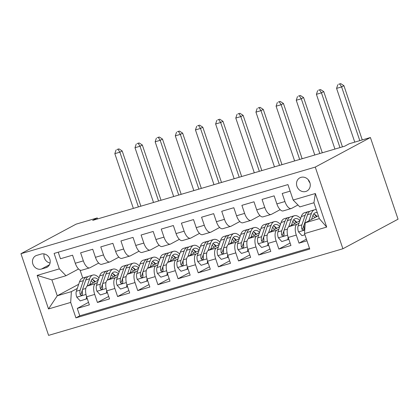<?xml version="1.0" encoding="UTF-8"?>
<svg xmlns="http://www.w3.org/2000/svg" width="419" height="419" viewBox="0 0 419 419"><rect width="100%" height="100%" fill="white"/><g stroke="black" fill="none" stroke-linecap="round" stroke-linejoin="round"><path stroke-width="0.63" d="M300.999 177.352A7.479 6.699 -118.2 0 0 299.857 177.818A7.479 6.699 -118.2 0 0 297.186 186.958A7.479 6.699 -118.2 0 0 305.781 191.478A7.479 6.699 -118.2 0 0 306.928 191.006A7.479 6.699 -118.2 0 0 309.594 181.872A7.479 6.699 -118.2 0 0 300.999 177.352M308.326 179.824A7.479 6.699 -118.2 0 0 309.945 182.846M315.261 167.087L370.406 137.521L398.05 219.189L342.899 248.755L48.594 335.378L20.95 253.715L315.261 167.087L342.899 248.755M290.152 191.143L282.202 193.478L284.93 201.534L276.87 203.912A9.354 4.101 73.6 0 0 283.186 210.909L291.247 208.536A9.354 4.101 -106.4 0 1 284.93 201.534M276.87 203.912L274.141 195.851L262.048 199.413L264.771 207.468L256.711 209.84A9.354 4.101 73.6 0 0 263.027 216.843L271.088 214.47A9.354 4.101 -106.4 0 1 264.771 207.468M256.711 209.84L253.982 201.785L241.889 205.347L244.612 213.402L236.552 215.775A9.354 4.101 73.6 0 0 242.868 222.777L250.934 220.404A9.354 4.101 -106.4 0 1 244.612 213.402M236.552 215.775L233.823 207.719L221.73 211.281L224.458 219.336L216.393 221.709A9.354 4.101 73.6 0 0 222.709 228.711L230.775 226.339A9.354 4.101 -106.4 0 1 224.458 219.336M216.393 221.709L213.664 213.653L201.57 217.215L204.299 225.27L196.233 227.643A9.354 4.101 73.6 0 0 202.55 234.645L210.616 232.267A9.354 4.101 -106.4 0 1 204.299 225.27M196.233 227.643L193.51 219.587L181.411 223.149L184.14 231.204L176.074 233.577A9.354 4.101 73.6 0 0 182.396 240.574L190.456 238.202A9.354 4.101 -106.4 0 1 184.14 231.204M176.074 233.577L173.351 225.522L161.257 229.078L163.981 237.138L155.92 239.511A9.354 4.101 73.6 0 0 162.237 246.508L170.297 244.136A9.354 4.101 -106.4 0 1 163.981 237.138M155.92 239.511L153.192 231.456L141.098 235.012L143.822 243.067L135.761 245.445A9.354 4.101 73.6 0 0 142.078 252.442L150.143 250.07A9.354 4.101 -106.4 0 1 143.822 243.067M135.761 245.445L133.032 237.384L120.939 240.946L123.668 249.001L115.602 251.374A9.354 4.101 73.6 0 0 121.919 258.376L129.984 256.004A9.354 4.101 -106.4 0 1 123.668 249.001M115.602 251.374L112.873 243.319L100.78 246.88L103.509 254.935L95.443 257.308A9.354 4.101 73.6 0 0 101.759 264.31L109.825 261.938A9.354 4.101 -106.4 0 1 103.509 254.935M95.443 257.308L92.719 249.253L80.621 252.814L83.35 260.869A9.354 4.101 73.6 0 0 89.666 267.872A9.354 4.101 73.6 0 0 90.012 267.725L98.716 263.059M98.245 280.143L87.33 285.994A9.354 4.101 73.6 0 0 86.644 296.793L89.367 304.849L77.274 308.41L88.529 302.371M97.438 282.521L95.391 283.621A9.354 4.101 73.6 0 0 94.704 294.421L97.433 302.476L108.689 296.443M97.433 302.476L109.527 298.915L106.798 290.859A9.354 4.101 73.6 0 1 107.489 280.06L118.404 274.209M138.558 268.275L127.648 274.126A9.354 4.101 73.6 0 0 126.957 284.925L129.686 292.981L117.592 296.542L128.848 290.508M158.717 262.341L147.802 268.191A9.354 4.101 73.6 0 0 147.116 278.991L149.845 287.046L137.746 290.608L149.007 284.574M178.876 256.407L167.961 262.257A9.354 4.101 73.6 0 0 167.275 273.057L169.999 281.112L157.905 284.674L169.166 278.64M199.035 250.473L188.121 256.323A9.354 4.101 73.6 0 0 187.434 267.123L190.158 275.183L178.065 278.74L189.32 272.706M219.195 244.539L208.28 250.394A9.354 4.101 73.6 0 0 207.588 261.194L210.317 269.249L198.224 272.806L209.479 266.772M239.354 238.61L228.439 244.46A9.354 4.101 73.6 0 0 227.747 255.26L230.476 263.315L218.383 266.877L229.638 260.838M259.508 232.676L248.593 238.526A9.354 4.101 73.6 0 0 247.907 249.326L250.635 257.381L238.537 260.943L249.797 254.904M279.667 226.742L268.752 232.592A9.354 4.101 73.6 0 0 268.066 243.392L270.794 251.447L258.696 255.009L269.956 248.975M299.826 220.808L288.911 226.658A9.354 4.101 73.6 0 0 288.225 237.458L290.948 245.513L278.855 249.075L290.11 243.041M291.247 208.536A9.354 4.101 -106.4 0 0 291.598 208.395L297.961 204.98M271.088 214.47A9.354 4.101 -106.4 0 0 271.439 214.329L280.143 209.662M250.934 220.404A9.354 4.101 -106.4 0 0 251.28 220.258L259.984 215.596M230.775 226.339A9.354 4.101 -106.4 0 0 231.12 226.192L239.825 221.525M210.616 232.267A9.354 4.101 -106.4 0 0 210.961 232.126L219.666 227.459M190.456 238.202A9.354 4.101 -106.4 0 0 190.807 238.06L199.507 233.393M170.297 244.136A9.354 4.101 -106.4 0 0 170.648 243.994L179.353 239.328M150.143 250.07A9.354 4.101 -106.4 0 0 150.489 249.928L159.194 245.262M129.984 256.004A9.354 4.101 -106.4 0 0 130.33 255.862L139.035 251.196M109.825 261.938A9.354 4.101 -106.4 0 0 110.171 261.796L118.876 257.13M97.606 218.928L97.266 217.922L92.667 220.384L344.648 146.215L349.242 143.754L370.406 137.521M41.434 269.045L45.87 267.736A7.249 6.489 -118.2 0 0 46.975 267.285A7.249 6.489 -118.2 0 0 49.562 258.434A7.249 6.489 -118.2 0 0 41.235 254.055L36.804 255.36A7.249 6.489 -118.2 0 0 35.694 255.815A7.249 6.489 -118.2 0 0 33.106 264.661A7.249 6.489 -118.2 0 0 41.434 269.045L49.458 264.74M318.34 215.754L305.21 222.793L319.32 218.639L313.941 202.749L299.831 206.902L293.164 200.046L287.937 184.596L54.103 253.422L59.33 268.872L65.998 275.728L78.563 268.993M293.164 200.046L315.339 193.52L326.694 227.067L304.519 233.593L309.751 249.043L75.918 317.874L70.685 302.424L48.51 308.95L37.155 275.398L59.33 268.872M299.019 223.191L296.977 224.285L288.911 226.658M278.86 229.125L276.818 230.22L268.752 232.592M258.701 235.059L256.658 236.154L248.593 238.526M238.542 240.988L236.499 242.088L228.439 244.46M218.383 246.922L216.34 248.017L208.28 250.394M198.229 252.856L196.186 253.951L188.121 256.323M178.07 258.79L176.027 259.885L167.961 262.257M157.911 264.724L155.868 265.819L147.802 268.191M137.751 270.658L135.709 271.753L127.648 274.126M117.592 276.592L115.55 277.687L107.489 280.06M77.274 308.41L79.778 315.8L309.463 248.195M296.977 224.285A9.354 4.101 -106.4 0 0 296.285 235.085L299.014 243.14L306.959 240.805M278.855 249.075L276.126 241.019A9.354 4.101 -106.4 0 1 276.818 230.22M258.696 255.009L255.972 246.953A9.354 4.101 -106.4 0 1 256.658 236.154M238.537 260.943L235.813 252.887A9.354 4.101 -106.4 0 1 236.499 242.088M218.383 266.877L215.654 258.816A9.354 4.101 -106.4 0 1 216.34 248.017M198.224 272.806L195.495 264.75A9.354 4.101 -106.4 0 1 196.186 253.951M178.065 278.74L175.336 270.684A9.354 4.101 -106.4 0 1 176.027 259.885M157.905 284.674L155.182 276.619A9.354 4.101 -106.4 0 1 155.868 265.819M137.746 290.608L135.023 282.553A9.354 4.101 -106.4 0 1 135.709 271.753M117.592 296.542L114.864 288.487A9.354 4.101 -106.4 0 1 115.55 277.687M58.246 252.201L60.462 258.748L72.56 255.187L75.284 263.242A9.354 4.101 73.6 0 0 81.605 270.245L89.666 267.872M65.998 275.728L51.883 279.882L57.262 295.777L71.377 291.624L70.685 302.424M78.693 284.286L57.262 295.777L48.51 308.95M77.279 288.455L71.377 291.624M97.266 217.922L76.101 224.149L20.95 253.715M80.06 270.082L82.747 278.027A17.886 7.841 -106.4 0 0 79.542 281.788L83.371 280.662L80.16 290.121A6.196 2.718 73.6 0 0 80.102 294.238L80.563 295.034L81.778 295.222L82.391 294.625L82.522 293.525A6.196 2.718 -106.4 0 1 82.58 289.409L85.79 279.95A17.886 7.841 -106.4 0 1 89.001 276.184L92.835 275.058A17.886 7.841 -106.4 0 1 99.025 277.834M98.606 277.404L99.235 277.221M118.766 271.47L119.394 271.287M138.925 265.536L139.553 265.353M159.084 259.607L159.712 259.419M179.243 253.673L179.866 253.485M199.397 247.739L200.025 247.556M219.556 241.805L220.185 241.622M239.715 235.871L240.344 235.688M259.874 229.937L260.503 229.753M280.033 224.003L280.657 223.819M300.193 218.069L300.816 217.885M79.778 315.8L75.918 317.874M93.552 280.562L93.982 280.431M299.014 243.14L306.409 239.176M113.706 274.628L114.141 274.503M133.865 268.694L134.295 268.569M154.024 262.76L154.454 262.634M174.184 256.826L174.613 256.7M194.343 250.892L194.772 250.766M214.502 244.958L214.931 244.832M234.656 239.024L235.085 238.898M254.815 233.095L255.244 232.964M274.974 227.161L275.403 227.035M295.133 221.227L295.563 221.101M315.292 215.293L315.722 215.167M304.519 233.593L305.21 222.793M51.883 279.882L37.155 275.398M315.339 193.52L313.941 202.749M326.694 227.067L319.32 218.639M44.095 253.919A7.249 6.489 -118.2 0 0 50.065 263.022M89.813 284.658L91.023 281.102A14.848 6.51 -106.4 0 1 93.688 277.975A14.848 6.51 -106.4 0 1 98.36 279.798M87.147 286.104L89.619 278.824A17.886 7.841 -106.4 0 1 92.835 275.058M87.252 298.6L80.228 300.905L76.719 297.081A6.196 2.718 -106.4 0 1 76.331 291.247L79.542 281.788M86.277 299.124L86.55 296.516M94.668 282.06A17.886 7.841 73.6 0 0 92.62 279.51M87.859 276.765A17.886 7.841 73.6 0 0 86.581 276.896A17.886 7.841 73.6 0 0 83.371 280.662M95.291 281.725A14.848 6.51 73.6 0 0 91.976 279.227M80.102 294.238L81.427 293.53A3.158 1.383 -106.4 0 1 81.564 292.399L84.774 282.94A14.848 6.51 -106.4 0 1 84.811 282.825M91.127 280.803A14.848 6.51 -106.4 0 1 93.212 282.841M138.401 206.923L119.871 152.176L114.832 153.658L133.362 208.405M116.98 149.478L118.996 148.886L116.98 149.478M118.079 149.379L119.871 152.176L122.17 150.94L140.873 206.195M122.17 150.94L118.996 148.886M116.063 149.976L114.832 153.658M109.972 278.724L111.182 275.168A14.848 6.51 -106.4 0 1 113.848 272.041A14.848 6.51 -106.4 0 1 118.519 273.869M107.306 280.17L109.778 272.889A17.886 7.841 -106.4 0 1 112.989 269.124A17.886 7.841 -106.4 0 1 119.185 271.9M107.411 292.666L100.387 294.971L96.878 291.147A6.196 2.718 -106.4 0 1 96.49 285.313L99.696 275.859A17.886 7.841 -106.4 0 1 102.912 272.093L106.74 270.962A17.886 7.841 73.6 0 0 103.53 274.728L100.319 284.187A6.196 2.718 73.6 0 0 100.261 288.309L100.722 289.1L101.937 289.288L102.55 288.691L102.681 287.596A6.196 2.718 -106.4 0 1 102.739 283.474L105.949 274.016A17.886 7.841 -106.4 0 1 109.16 270.255L112.989 269.124M106.436 293.19L106.709 290.582M114.827 276.126A17.886 7.841 73.6 0 0 112.779 273.576M108.018 270.831A17.886 7.841 73.6 0 0 106.74 270.962M115.45 275.791A14.848 6.51 73.6 0 0 112.135 273.293M100.261 288.309L101.587 287.596A3.158 1.383 -106.4 0 1 101.723 286.465L104.933 277.006A14.848 6.51 -106.4 0 1 104.97 276.891M111.286 274.869A14.848 6.51 -106.4 0 1 113.371 276.907M158.56 200.989L140.03 146.241L134.991 147.724L153.522 202.471M137.139 143.549L139.155 142.952L137.139 143.549M138.233 143.445L140.03 146.241L142.329 145.011L161.032 200.261M142.329 145.011L139.155 142.952M136.222 144.042L134.991 147.724M130.131 272.795L131.341 269.234A14.848 6.51 -106.4 0 1 134.007 266.107A14.848 6.51 -106.4 0 1 138.679 267.935M127.465 274.236L129.937 266.955A17.886 7.841 -106.4 0 1 133.148 263.19A17.886 7.841 -106.4 0 1 139.344 265.971M127.57 286.732L120.546 289.037L117.037 285.219A6.196 2.718 -106.4 0 1 116.65 279.384L119.855 269.925A17.886 7.841 -106.4 0 1 123.071 266.159L126.899 265.033A17.886 7.841 73.6 0 0 123.684 268.794L120.478 278.253A6.196 2.718 73.6 0 0 120.421 282.375L120.882 283.165L122.097 283.354L122.709 282.762L122.84 281.662A6.196 2.718 -106.4 0 1 122.898 277.54L126.103 268.087A17.886 7.841 -106.4 0 1 129.319 264.321L133.148 263.19M126.596 287.256L126.868 284.648M134.986 270.192A17.886 7.841 73.6 0 0 132.938 267.641M128.177 264.897A17.886 7.841 73.6 0 0 126.899 265.033M135.609 269.857A14.848 6.51 73.6 0 0 132.294 267.359M120.421 282.375L121.74 281.662A3.158 1.383 -106.4 0 1 121.882 280.531L125.092 271.072A14.848 6.51 -106.4 0 1 125.129 270.957M131.446 268.94A14.848 6.51 -106.4 0 1 133.53 270.973M178.719 195.055L160.189 140.307L155.15 141.79L173.681 196.537M157.298 137.615L159.314 137.018L157.298 137.615M158.392 137.516L160.189 140.307L162.488 139.077L181.186 194.327M162.488 139.077L159.314 137.018M156.376 138.108L155.15 141.79M150.29 266.861L151.5 263.3A14.848 6.51 -106.4 0 1 154.166 260.173A14.848 6.51 -106.4 0 1 158.832 262.001M147.624 268.301L150.091 261.021A17.886 7.841 -106.4 0 1 153.307 257.261A17.886 7.841 -106.4 0 1 159.503 260.037M147.729 280.803L140.705 283.103L137.196 279.284A6.196 2.718 -106.4 0 1 136.804 273.45L140.014 263.991A17.886 7.841 -106.4 0 1 143.23 260.225L147.059 259.099A17.886 7.841 73.6 0 0 143.843 262.865L140.637 272.319A6.196 2.718 73.6 0 0 140.58 276.44L141.041 277.231L142.256 277.42L142.863 276.828L142.999 275.728A6.196 2.718 -106.4 0 1 143.052 271.612L146.262 262.153A17.886 7.841 -106.4 0 1 149.478 258.387L153.307 257.261M146.755 281.322L147.022 278.714M155.145 264.258A17.886 7.841 73.6 0 0 153.092 261.707M148.331 258.963A17.886 7.841 73.6 0 0 147.059 259.099M155.763 263.923A14.848 6.51 73.6 0 0 152.453 261.425M140.58 276.44L141.9 275.728A3.158 1.383 -106.4 0 1 142.041 274.597L145.246 265.138A14.848 6.51 -106.4 0 1 145.288 265.023M151.605 263.006A14.848 6.51 -106.4 0 1 153.689 265.038M198.878 189.121L180.348 134.373L175.304 135.856L193.84 190.603M177.457 131.681L179.473 131.089L177.457 131.681M178.552 131.582L180.348 134.373L182.642 133.142L201.345 188.393M182.642 133.142L179.473 131.089M176.535 132.174L175.304 135.856M170.449 260.927L171.654 257.366A14.848 6.51 -106.4 0 1 174.325 254.239A14.848 6.51 -106.4 0 1 178.992 256.067M167.783 262.367L170.25 255.092A17.886 7.841 -106.4 0 1 173.466 251.327A17.886 7.841 -106.4 0 1 179.657 254.103M167.888 274.869L160.865 277.169L157.355 273.35A6.196 2.718 -106.4 0 1 156.963 267.516L160.173 258.057A17.886 7.841 -106.4 0 1 163.384 254.291L167.218 253.165A17.886 7.841 73.6 0 0 164.002 256.931L160.791 266.39A6.196 2.718 73.6 0 0 160.739 270.506L161.2 271.297L162.415 271.486L163.022 270.894L163.153 269.794A6.196 2.718 -106.4 0 1 163.211 265.677L166.422 256.219A17.886 7.841 -106.4 0 1 169.637 252.453L173.466 251.327M166.909 275.393L167.181 272.779M175.304 258.324A17.886 7.841 73.6 0 0 173.251 255.773M168.49 253.034A17.886 7.841 73.6 0 0 167.218 253.165M175.922 257.989A14.848 6.51 73.6 0 0 172.612 255.49M160.739 270.506L162.059 269.799A3.158 1.383 -106.4 0 1 162.2 268.663L165.405 259.204A14.848 6.51 -106.4 0 1 165.447 259.094M171.764 257.072A14.848 6.51 -106.4 0 1 173.843 259.104M219.037 183.187L200.502 128.439L195.464 129.921L213.994 184.674M197.616 125.747L199.627 125.155L197.616 125.747M198.711 125.648L200.502 128.439L202.801 127.208L221.504 182.464M202.801 127.208L199.627 125.155M196.694 126.239L195.464 129.921M190.608 254.993L191.813 251.431A14.848 6.51 -106.4 0 1 194.484 248.31A14.848 6.51 -106.4 0 1 199.151 250.133M187.942 256.433L190.409 249.158A17.886 7.841 -106.4 0 1 193.625 245.393A17.886 7.841 -106.4 0 1 199.816 248.168M188.047 268.935L181.024 271.24L177.509 267.416A6.196 2.718 -106.4 0 1 177.122 261.582L180.332 252.123A17.886 7.841 -106.4 0 1 183.543 248.357L187.377 247.231A17.886 7.841 73.6 0 0 184.161 250.997L180.95 260.456A6.196 2.718 73.6 0 0 180.893 264.572L181.359 265.363L182.569 265.552L183.182 264.96L183.313 263.86A6.196 2.718 -106.4 0 1 183.37 259.743L186.581 250.284A17.886 7.841 -106.4 0 1 189.791 246.519L193.625 245.393M187.068 269.459L187.34 266.845M195.458 252.39A17.886 7.841 73.6 0 0 193.41 249.839M188.65 247.1A17.886 7.841 73.6 0 0 187.377 247.231M196.082 252.06A14.848 6.51 73.6 0 0 192.766 249.556M180.893 264.572L182.218 263.865A3.158 1.383 -106.4 0 1 182.354 262.729L185.565 253.27A14.848 6.51 -106.4 0 1 185.607 253.16M191.918 251.138A14.848 6.51 -106.4 0 1 194.002 253.17M239.191 177.253L220.661 122.505L215.623 123.993L234.153 178.74M217.77 119.813L219.786 119.221L217.77 119.813M218.87 119.714L220.661 122.505L222.96 121.274L241.663 176.53M222.96 121.274L219.786 119.221M216.853 120.305L215.623 123.993M210.762 249.059L211.972 245.497A14.848 6.51 -106.4 0 1 214.638 242.376A14.848 6.51 -106.4 0 1 219.31 244.198M208.096 250.504L210.568 243.224A17.886 7.841 -106.4 0 1 213.784 239.459A17.886 7.841 -106.4 0 1 219.975 242.234M208.201 263.001L201.178 265.306L197.668 261.482A6.196 2.718 -106.4 0 1 197.281 255.648L200.486 246.189A17.886 7.841 -106.4 0 1 203.702 242.423L207.531 241.297A17.886 7.841 73.6 0 0 204.32 245.063L201.11 254.522A6.196 2.718 73.6 0 0 201.052 258.638L201.513 259.434L202.728 259.618L203.341 259.026L203.472 257.926A6.196 2.718 -106.4 0 1 203.529 253.809L206.74 244.35A17.886 7.841 -106.4 0 1 209.95 240.585L213.784 239.459M207.227 263.525L207.499 260.917M215.617 246.456A17.886 7.841 73.6 0 0 213.57 243.91M208.809 241.166A17.886 7.841 73.6 0 0 207.531 241.297M216.241 246.126A14.848 6.51 73.6 0 0 212.925 243.622M201.052 258.638L202.377 257.931A3.158 1.383 -106.4 0 1 202.513 256.795L205.724 247.341A14.848 6.51 -106.4 0 1 205.76 247.226M212.077 245.204A14.848 6.51 -106.4 0 1 214.161 247.236M259.351 171.324L240.82 116.571L235.782 118.058L254.312 172.806M237.929 113.879L239.946 113.287L237.929 113.879M239.029 113.779L240.82 116.571L243.12 115.34L261.823 170.596M243.12 115.34L239.946 113.287M237.013 114.371L235.782 118.058M230.921 243.125L232.131 239.568A14.848 6.51 -106.4 0 1 234.797 236.442A14.848 6.51 -106.4 0 1 239.469 238.264M228.255 244.57L230.728 237.29A17.886 7.841 -106.4 0 1 233.938 233.524A17.886 7.841 -106.4 0 1 240.134 236.3M228.36 257.067L221.337 259.371L217.828 255.548A6.196 2.718 -106.4 0 1 217.44 249.714L220.645 240.255A17.886 7.841 -106.4 0 1 223.861 236.494L227.69 235.363A17.886 7.841 73.6 0 0 224.479 239.129L221.269 248.587A6.196 2.718 73.6 0 0 221.211 252.704L221.672 253.5L222.887 253.689L223.5 253.092L223.631 251.992A6.196 2.718 -106.4 0 1 223.688 247.875L226.894 238.416A17.886 7.841 -106.4 0 1 230.11 234.65L233.938 233.524M227.386 257.591L227.658 254.982M235.777 240.522A17.886 7.841 73.6 0 0 233.729 237.976M228.968 235.232A17.886 7.841 73.6 0 0 227.69 235.363M236.4 240.192A14.848 6.51 73.6 0 0 233.084 237.688M221.211 252.704L222.536 251.997A3.158 1.383 -106.4 0 1 222.672 250.866L225.883 241.407A14.848 6.51 -106.4 0 1 225.92 241.292M232.236 239.27A14.848 6.51 -106.4 0 1 234.321 241.307M279.51 165.39L260.979 110.642L255.941 112.124L274.471 166.872M258.088 107.945L260.105 107.353L258.088 107.945M259.183 107.845L260.979 110.642L263.279 109.406L281.977 164.662M263.279 109.406L260.105 107.353M257.166 108.437L255.941 112.124M251.081 237.191L252.29 233.634A14.848 6.51 -106.4 0 1 254.956 230.508A14.848 6.51 -106.4 0 1 259.623 232.336M248.415 238.636L250.881 231.356A17.886 7.841 -106.4 0 1 254.097 227.59A17.886 7.841 -106.4 0 1 260.293 230.366M248.519 251.133L241.496 253.437L237.987 249.614A6.196 2.718 -106.4 0 1 237.594 243.779L240.805 234.326A17.886 7.841 -106.4 0 1 244.02 230.56L247.849 229.429A17.886 7.841 73.6 0 0 244.633 233.194L241.428 242.653A6.196 2.718 73.6 0 0 241.37 246.775L241.831 247.566L243.046 247.755L243.659 247.158L243.79 246.063A6.196 2.718 -106.4 0 1 243.848 241.941L247.053 232.482A17.886 7.841 -106.4 0 1 250.269 228.722L254.097 227.59M247.545 251.657L247.818 249.048M255.936 234.593A17.886 7.841 73.6 0 0 253.883 232.042M249.122 229.298A17.886 7.841 73.6 0 0 247.849 229.429M256.554 234.258A14.848 6.51 73.6 0 0 253.244 231.759M241.37 246.775L242.69 246.063A3.158 1.383 -106.4 0 1 242.831 244.932L246.037 235.473A14.848 6.51 -106.4 0 1 246.079 235.358M252.395 233.336A14.848 6.51 -106.4 0 1 254.48 235.373M299.669 159.456L281.139 104.708L276.095 106.19L294.63 160.938M278.247 102.016L280.264 101.419L278.247 102.016M279.342 101.911L281.139 104.708L283.433 103.477L302.136 158.728M283.433 103.477L280.264 101.419M277.326 102.508L276.095 106.19M271.24 231.262L272.444 227.7A14.848 6.51 -106.4 0 1 275.115 224.574A14.848 6.51 -106.4 0 1 279.782 226.401M268.574 232.702L271.041 225.422A17.886 7.841 -106.4 0 1 274.256 221.656A17.886 7.841 -106.4 0 1 280.452 224.437M268.679 245.199L261.655 247.503L258.146 243.685A6.196 2.718 -106.4 0 1 257.753 237.851L260.964 228.392A17.886 7.841 -106.4 0 1 264.18 224.626L268.008 223.5A17.886 7.841 73.6 0 0 264.792 227.26L261.582 236.719A6.196 2.718 73.6 0 0 261.529 240.841L261.99 241.632L263.205 241.821L263.813 241.229L263.944 240.129A6.196 2.718 -106.4 0 1 264.001 236.007L267.212 226.553A17.886 7.841 -106.4 0 1 270.428 222.788L274.256 221.656M267.699 245.723L267.971 243.114M276.095 228.659A17.886 7.841 73.6 0 0 274.042 226.108M269.281 223.364A17.886 7.841 73.6 0 0 268.008 223.5M276.713 228.324A14.848 6.51 73.6 0 0 273.403 225.825M261.529 240.841L262.849 240.129A3.158 1.383 -106.4 0 1 262.991 238.998L266.196 229.539A14.848 6.51 -106.4 0 1 266.238 229.423M272.554 227.407A14.848 6.51 -106.4 0 1 274.634 229.439M319.828 153.522L301.292 98.774L296.254 100.256L314.784 155.004M298.407 96.082L300.423 95.485L298.407 96.082M299.501 95.977L301.292 98.774L303.592 97.543L322.295 152.794M303.592 97.543L300.423 95.485M297.485 96.574L296.254 100.256M291.399 225.328L292.603 221.766A14.848 6.51 -106.4 0 1 295.275 218.639A14.848 6.51 -106.4 0 1 299.941 220.467M288.733 226.768L291.2 219.488A17.886 7.841 -106.4 0 1 294.416 215.727A17.886 7.841 -106.4 0 1 300.606 218.503M288.838 239.27L281.814 241.569L278.305 237.751A6.196 2.718 -106.4 0 1 277.912 231.917L281.123 222.458A17.886 7.841 -106.4 0 1 284.333 218.692L288.167 217.566A17.886 7.841 73.6 0 0 284.951 221.332L281.741 230.785A6.196 2.718 73.6 0 0 281.683 234.907L282.149 235.698L283.359 235.887L283.972 235.295L284.103 234.195A6.196 2.718 -106.4 0 1 284.161 230.073L287.371 220.619A17.886 7.841 -106.4 0 1 290.582 216.853L294.416 215.727M287.858 239.788L288.131 237.18M296.249 222.725A17.886 7.841 73.6 0 0 294.201 220.174M289.44 217.43A17.886 7.841 73.6 0 0 288.167 217.566M296.872 222.389A14.848 6.51 73.6 0 0 293.562 219.891M281.683 234.907L283.008 234.195A3.158 1.383 -106.4 0 1 283.144 233.064L286.355 223.605A14.848 6.51 -106.4 0 1 286.397 223.489M292.708 221.473A14.848 6.51 -106.4 0 1 294.793 223.505M339.982 147.588L321.452 92.84L316.413 94.322L334.943 149.07M318.56 90.148L320.577 89.556L318.56 90.148M319.66 90.048L321.452 92.84L323.751 91.609L342.454 146.859M323.751 91.609L320.577 89.556M317.644 90.64L316.413 94.322M311.553 219.394L312.763 215.832A14.848 6.51 -106.4 0 1 315.428 212.705A14.848 6.51 -106.4 0 1 317.33 212.758M308.892 220.818L311.359 213.559A17.886 7.841 -106.4 0 1 314.575 209.793A17.886 7.841 -106.4 0 1 316.298 209.715M304.917 234.771L301.968 235.635L298.459 231.817A6.196 2.718 -106.4 0 1 298.071 225.982L301.282 216.523A17.886 7.841 -106.4 0 1 304.493 212.758L308.321 211.632A17.886 7.841 73.6 0 0 305.111 215.397L301.9 224.856A6.196 2.718 73.6 0 0 301.842 228.973L302.303 229.764L303.518 229.952L304.131 229.361L304.262 228.261A6.196 2.718 -106.4 0 1 304.32 224.144L307.53 214.685A17.886 7.841 -106.4 0 1 310.741 210.919L314.575 209.793M316.408 216.791A17.886 7.841 73.6 0 0 314.36 214.24M309.599 211.495A17.886 7.841 73.6 0 0 308.321 211.632M317.031 216.455A14.848 6.51 73.6 0 0 313.716 213.957M301.842 228.973L303.167 228.266A3.158 1.383 -106.4 0 1 303.304 227.129L306.514 217.671A14.848 6.51 -106.4 0 1 306.551 217.561M312.867 215.539A14.848 6.51 -106.4 0 1 314.952 217.571M359.801 140.643L341.611 86.906L336.572 88.388L354.762 142.13M338.72 84.214L340.736 83.622L338.72 84.214M339.819 84.114L341.611 86.906L343.91 85.675L362.267 139.92M343.91 85.675L340.736 83.622M337.803 84.706L336.572 88.388M95.391 283.621L87.33 285.994M94.704 294.421L86.644 296.793M296.285 235.085L288.225 237.458M276.126 241.019L268.066 243.392M255.972 246.953L247.907 249.326M235.813 252.887L227.747 255.26M215.654 258.816L207.588 261.194M195.495 264.75L187.434 267.123M175.336 270.684L167.275 273.057M155.182 276.619L147.116 278.991M135.023 282.553L126.957 284.925M114.864 288.487L106.798 290.859M83.35 260.869L75.284 263.242M47.97 266.61L45.87 267.736M76.808 297.181L86 294.473M85.79 279.95L89.619 278.824M82.58 289.409L85.816 288.455M76.331 291.247L80.16 290.121M96.967 291.247L106.159 288.539M105.949 274.016L109.778 272.889M99.696 275.859L103.53 274.728M102.739 283.474L105.976 282.521M96.49 285.313L100.319 284.187M117.126 285.313L126.318 282.605M126.103 268.087L129.937 266.955M119.855 269.925L123.684 268.794M122.898 277.54L126.135 276.587M116.65 279.384L120.478 278.253M137.28 279.379L146.477 276.671M146.262 262.153L150.091 261.021M140.014 263.991L143.843 262.865M143.052 271.612L146.294 270.658M136.804 273.45L140.637 272.319M157.439 273.445L166.631 270.742M166.422 256.219L170.25 255.092M160.173 258.057L164.002 256.931M163.211 265.677L166.448 264.724M156.963 267.516L160.791 266.39M177.598 267.511L186.79 264.808M186.581 250.284L190.409 249.158M180.332 252.123L184.161 250.997M183.37 259.743L186.607 258.79M177.122 261.582L180.95 260.456M197.758 261.576L206.949 258.874M206.74 244.35L210.568 243.224M200.486 246.189L204.32 245.063M203.529 253.809L206.766 252.856M197.281 255.648L201.11 254.522M217.917 255.648L227.108 252.94M226.894 238.416L230.728 237.29M220.645 240.255L224.479 239.129M223.688 247.875L226.925 246.922M217.44 249.714L221.269 248.587M238.076 249.714L247.268 247.006M247.053 232.482L250.881 231.356M240.805 234.326L244.633 233.194M243.848 241.941L247.084 240.988M237.594 243.779L241.428 242.653M258.23 243.779L267.422 241.072M267.212 226.553L271.041 225.422M260.964 228.392L264.792 227.26M264.001 236.007L267.238 235.054M257.753 237.851L261.582 236.719M278.389 237.845L287.581 235.138M287.371 220.619L291.2 219.488M281.123 222.458L284.951 221.332M284.161 230.073L287.397 229.125M277.912 231.917L281.741 230.785M298.548 231.911L304.744 230.089M307.53 214.685L311.359 213.559M301.282 216.523L305.111 215.397M304.32 224.144L305.137 223.903M298.071 225.982L301.9 224.856M86.581 276.896L82.753 278.027"/></g></svg>
